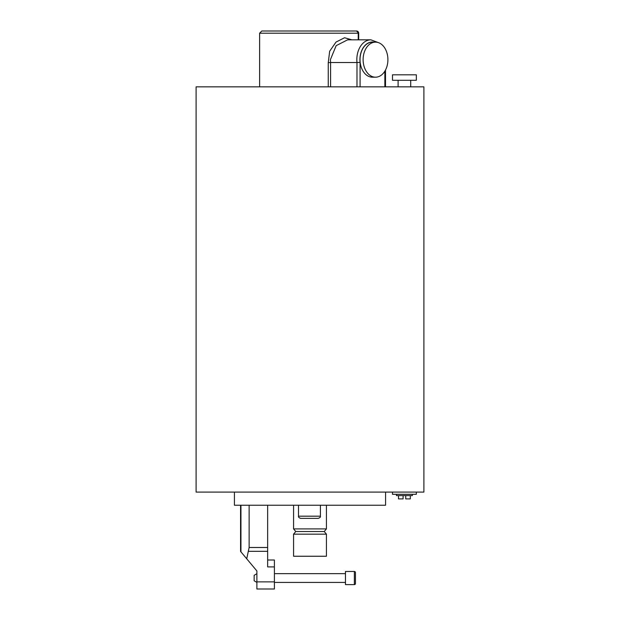 <?xml version="1.0" encoding="UTF-8"?>
<svg xmlns="http://www.w3.org/2000/svg" width="620" height="620" viewBox="0 0 620 620"><rect width="100%" height="100%" fill="white"/><g stroke="black" fill="none" stroke-linecap="round" stroke-linejoin="round"><path stroke-width="0.93" d="M267.654 560L274.404 560L274.404 589L256.882 589L256.882 570.958L240.568 551.413L240.568 505.238M240.947 551.87L240.947 505.238L249.131 505.238L249.131 547.491L267.654 547.491L267.654 505.238M249.131 547.491L246.721 558.783M248.628 551.32L267.654 551.32L267.654 566.913L274.404 566.913M267.654 551.32L267.654 547.491M412.37 494.287L412.37 495.605L396.451 495.605L396.451 494.287M416.338 492.094L416.338 494.287L392.491 494.287L392.491 492.094M416.338 74.811L392.491 74.811L392.491 80.282L416.338 80.282L416.338 74.811M403.093 495.605L403.093 498.891L398.505 498.891L398.505 495.605M405.736 495.605L405.736 498.891L410.324 498.891L410.324 495.605M318.215 518.382L300.692 518.382C298.879 517.708 298.15 516.971 298.499 516.197L320.408 516.197C320.749 516.971 320.021 517.708 318.215 518.382M328.251 86.854L328.251 62.674L330.592 62.527L330.592 86.854M358.228 39.82L358.228 33.193L259.617 33.193L261.81 31L356.508 31A2.193 2.193 -90 0 1 358.693 33.193L358.693 39.82L369.946 39.82M356.981 86.854L356.981 62.527L360.081 62.356L360.081 86.854M387.903 59.667A17.523 12.392 90 0 0 375.511 42.137A17.523 12.392 90 0 0 363.119 59.667A17.523 12.392 90 0 0 375.511 77.19A17.523 12.392 90 0 0 387.903 59.667M375.511 42.137L372.419 42.137A17.523 12.392 90 0 0 360.026 59.667A17.523 12.392 90 0 0 372.419 77.19L375.511 77.19M330.599 62.527L356.981 62.527A19.848 14.035 -90 0 1 356.833 59.667A19.848 14.035 -90 0 1 370.869 39.82L347.634 39.82L336.164 45.648L330.382 59.667L330.592 62.527M310 86.854L423.902 86.854L423.902 492.094L196.098 492.094L196.098 86.854L310 86.854M234.43 492.094L234.43 505.238L385.57 505.238L385.57 492.094M293.562 534.153L326.438 534.153L326.438 556.241L293.562 556.241L293.562 534.153L295.755 531.526L324.245 531.526L326.438 528.899L326.438 505.238M295.755 531.526L293.562 528.899L326.438 528.899M328.251 62.674L329.677 51.212L336.024 42.075L344.55 37.743L351.873 39.82M355.454 582.002L355.454 583.521A1.093 1.093 0 0 1 354.353 584.621L345.464 584.621L345.464 571.477L354.353 571.477A1.093 1.093 0 0 1 355.454 572.57L355.454 581.018M254.146 580.754L256.882 582.428L254.146 580.754L254.146 575.337L256.882 573.663L254.146 575.337M355.454 583.521L355.454 572.57A1.093 1.093 0 0 0 354.353 571.477L345.464 571.477M274.404 582.428L345.464 582.428M274.404 573.663L345.464 573.663M256.882 581.878L274.404 581.878M373.945 42.137A17.655 12.485 90 0 0 359.933 59.667A17.655 12.485 90 0 0 360.081 62.356M384.857 86.854L384.857 71.168M358.693 39.82L358.693 33.193L358.228 33.193A2.193 2.1 -90 0 0 356.128 31M354.353 584.621L354.353 571.477M410.719 80.282L410.719 86.854M398.11 80.282L398.11 86.854M320.408 516.197L320.408 505.238M298.499 516.197L298.499 505.238M324.245 531.526L326.438 534.153M259.617 33.193L259.617 86.854M293.562 528.899L293.562 505.238M378.448 42.641L370.869 39.82M385.501 86.854L385.501 70.037M358.693 33.193L356.508 31"/></g></svg>
